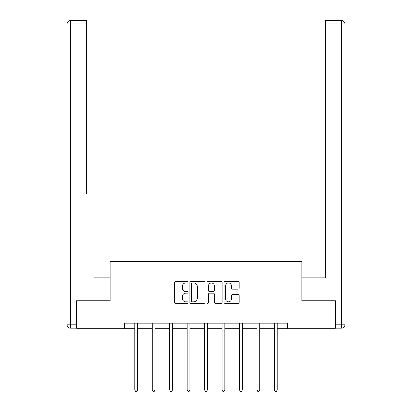 <?xml version="1.0" encoding="UTF-8"?>
<svg xmlns="http://www.w3.org/2000/svg" width="412" height="412" viewBox="0 0 412 412"><rect width="100%" height="100%" fill="white"/><g stroke="black" fill="none" stroke-linecap="round" stroke-linejoin="round"><path stroke-width="0.62" d="M188.104 282.184A0.767 0.767 0 0 0 187.336 281.411L175.672 281.411A1.097 1.097 0 0 0 174.575 282.508L174.575 302.274A1.097 1.097 0 0 0 175.672 303.371L187.336 303.371A0.767 0.767 0 0 0 188.104 302.604A0.767 0.767 0 0 0 187.336 301.831L185.827 301.831A3.512 3.512 0 0 1 182.315 298.319L182.315 296.671A3.512 3.512 0 0 1 185.827 293.159L187.336 293.159A0.767 0.767 0 0 0 188.104 292.391A0.767 0.767 0 0 0 187.336 291.624L185.827 291.624A3.512 3.512 0 0 1 182.315 288.112L182.315 286.464A3.512 3.512 0 0 1 185.827 282.951L187.336 282.951A0.767 0.767 0 0 0 188.104 282.184M238.085 289.152A1.097 1.097 0 0 0 239.181 288.055L239.181 282.508A1.097 1.097 0 0 0 238.085 281.411L225.132 281.411A1.097 1.097 0 0 0 224.03 282.508L224.03 302.274A1.097 1.097 0 0 0 225.132 303.371L238.085 303.371A1.097 1.097 0 0 0 239.181 302.274L239.181 295.574A1.097 1.097 0 0 0 238.085 294.477L232.543 294.477A1.097 1.097 0 0 0 231.441 295.574L231.441 298.896A2.936 2.936 0 0 1 228.506 301.831A2.936 2.936 0 0 1 225.57 298.896L225.57 285.887A2.936 2.936 0 0 1 228.506 282.951A2.936 2.936 0 0 1 231.441 285.887L231.441 288.055A1.097 1.097 0 0 0 232.543 289.152L238.085 289.152M86.432 20.6L70.442 20.6L86.432 20.6L79.274 20.6L86.432 20.6L86.432 23.958L70.442 23.958L70.442 324.826L76.478 324.826L76.478 300.781L110.148 300.781L110.148 261.635L301.852 261.635L301.852 300.781L335.183 300.781L335.183 328.74L287.648 328.74L287.648 323.152L124.352 323.152L124.352 328.74L134.806 328.74M76.817 300.781L76.817 328.74L124.352 328.74M205.037 282.508A1.097 1.097 0 0 0 203.94 281.411L190.988 281.411A1.097 1.097 0 0 0 189.891 282.508L189.891 302.274A1.097 1.097 0 0 0 190.988 303.371L203.94 303.371A1.097 1.097 0 0 0 205.037 302.274L205.037 282.508M208.06 281.411L221.012 281.411A1.097 1.097 0 0 1 222.109 282.508L222.109 302.274A1.097 1.097 0 0 1 221.012 303.371L215.471 303.371A1.097 1.097 0 0 1 214.369 302.274L214.369 294.256A1.097 1.097 0 0 0 213.272 293.159L209.595 293.159A1.097 1.097 0 0 0 208.498 294.256L208.498 302.604A0.767 0.767 0 0 1 207.73 303.371A0.767 0.767 0 0 1 206.963 302.604L206.963 282.508A1.097 1.097 0 0 1 208.06 281.411M137.603 328.74L152.255 328.74M155.051 328.74L169.703 328.74M172.499 328.74L187.151 328.74M189.947 328.74L204.604 328.74M207.396 328.74L222.053 328.74M224.849 328.74L239.501 328.74M242.297 328.74L256.949 328.74M259.745 328.74L274.397 328.74M277.194 328.74L287.648 328.74M192.193 282.951A0.767 0.767 0 0 0 191.425 283.719L191.425 301.064A0.767 0.767 0 0 0 192.193 301.831L193.784 301.831A3.512 3.512 0 0 0 197.302 298.319L197.302 286.464A3.512 3.512 0 0 0 193.784 282.951L192.193 282.951M214.369 285.943A2.936 2.936 0 0 0 211.433 283.003A2.936 2.936 0 0 0 208.498 285.943L208.498 290.527A1.097 1.097 0 0 0 209.595 291.624L213.272 291.624A1.097 1.097 0 0 0 214.369 290.527L214.369 285.943M137.752 323.152L137.685 323.312A1.118 1.118 0 0 0 137.603 323.734L137.603 389.948L134.806 389.948L134.806 323.734A1.118 1.118 0 0 0 134.729 323.312L134.662 323.152M137.603 389.948L136.763 391.4L135.646 391.4L134.806 389.948M110.035 300.781L110.035 277.853L94.152 277.853M86.432 23.958L86.432 193.964M67.084 324.826L70.442 324.826L70.442 328.184L76.478 328.184L70.442 328.184A3.358 3.358 0 0 1 67.084 324.826L67.084 23.958A3.358 3.358 0 0 1 70.442 20.6A3.358 3.358 0 0 0 67.084 23.958A3.358 3.358 0 0 1 70.442 20.6A3.358 3.358 0 0 0 67.084 23.958L70.442 23.958L70.442 20.6M76.478 324.826L76.478 328.184M317.848 277.853L325.568 277.853L325.568 20.6L341.558 20.6L332.726 20.6M301.965 300.781L301.965 277.853L325.568 277.853L325.568 193.964M335.523 324.826L344.916 324.826L344.916 23.958L344.916 324.826A3.358 3.358 0 0 1 341.558 328.184L335.523 328.184L335.523 300.781L335.183 300.781M341.558 20.6A3.358 3.358 0 0 1 344.916 23.958A3.358 3.358 0 0 0 341.558 20.6A3.358 3.358 0 0 1 344.916 23.958A3.358 3.358 0 0 0 341.558 20.6L341.558 23.958L325.568 23.958M155.2 323.152L155.133 323.312A1.118 1.118 0 0 0 155.051 323.734L155.051 389.948L152.255 389.948L152.255 323.734A1.118 1.118 0 0 0 152.177 323.312L152.11 323.152M155.051 389.948L154.212 391.4L153.094 391.4L152.255 389.948M172.649 323.152L172.582 323.312A1.118 1.118 0 0 0 172.499 323.734L172.499 389.948L169.703 389.948L169.703 323.734A1.118 1.118 0 0 0 169.626 323.312L169.559 323.152M172.499 389.948L171.665 391.4L170.542 391.4L169.703 389.948M190.097 323.152L190.03 323.312A1.118 1.118 0 0 0 189.947 323.734L189.947 389.948L187.151 389.948L187.151 323.734A1.118 1.118 0 0 0 187.074 323.312L187.007 323.152M189.947 389.948L189.113 391.4L187.99 391.4L187.151 389.948M207.545 323.152L207.478 323.312A1.118 1.118 0 0 0 207.396 323.734L207.396 389.948L204.604 389.948L204.604 323.734A1.118 1.118 0 0 0 204.522 323.312L204.455 323.152M207.396 389.948L206.561 391.4L205.439 391.4L204.604 389.948M224.993 323.152L224.926 323.312A1.118 1.118 0 0 0 224.849 323.734L224.849 389.948L222.053 389.948L222.053 323.734A1.118 1.118 0 0 0 221.97 323.312L221.903 323.152M224.849 389.948L224.01 391.4L222.887 391.4L222.053 389.948M242.441 323.152L242.374 323.312A1.118 1.118 0 0 0 242.297 323.734L242.297 389.948L239.501 389.948L239.501 323.734A1.118 1.118 0 0 0 239.418 323.312L239.351 323.152M242.297 389.948L241.458 391.4L240.335 391.4L239.501 389.948M259.89 323.152L259.823 323.312A1.118 1.118 0 0 0 259.745 323.734L259.745 389.948L256.949 389.948L256.949 323.734A1.118 1.118 0 0 0 256.867 323.312L256.8 323.152M259.745 389.948L258.906 391.4L257.788 391.4L256.949 389.948M277.338 323.152L277.271 323.312A1.118 1.118 0 0 0 277.194 323.734L277.194 389.948L274.397 389.948L274.397 323.734A1.118 1.118 0 0 0 274.315 323.312L274.248 323.152M277.194 389.948L276.354 391.4L275.237 391.4L274.397 389.948M341.558 328.184L341.558 23.958L344.916 23.958"/></g></svg>
